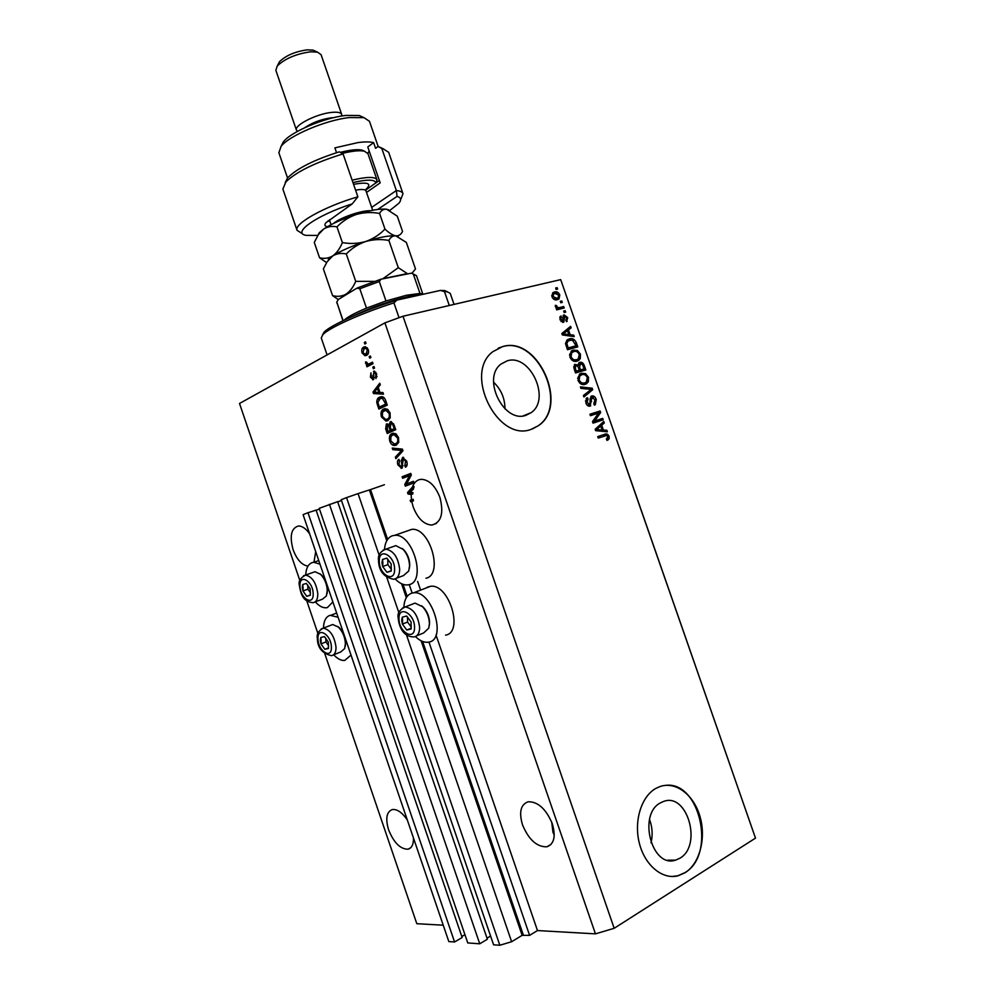 <?xml version="1.0" encoding="UTF-8"?>
<svg xmlns="http://www.w3.org/2000/svg" width="995" height="995" viewBox="0 0 995 995"><rect width="100%" height="100%" fill="white"/><g stroke="black" fill="none" stroke-linecap="round" stroke-linejoin="round"><path stroke-width="1.49" d="M387.615 539.402L370.526 489.577L384.418 484.752M499.826 945.25L346.546 497.624L341.21 499.714L493.582 944.802L499.826 945.25L511.629 941.73L522.139 935.337L529.601 935.375L428.957 642.061M412.129 593.045L409.243 584.612M529.601 935.375L537.487 930.561L436.021 635.034M420.499 589.824L417.614 581.428M370.526 489.577L358.051 493.607L379.207 555.347M511.629 941.73L406.495 634.959M398.908 612.808L386.781 577.423M346.546 497.624L358.051 493.607M337.678 501.791L341.509 500.56M487.015 938.161L490.572 936.034M479.739 943.795L487.376 939.23L337.641 501.679L319.221 508.321L467.762 942.937L479.739 943.795L329.432 504.328M316.124 510.199L319.494 509.117M461.792 936.519L464.939 934.666M462.14 937.526L316.087 510.112L307.977 512.723L454.566 941.979L462.14 937.526M454.566 941.979L448.82 941.568L303.077 514.639L307.977 512.723M679.784 858.287C702.657 845.65 687.321 792.132 663.603 801.448L660.543 802.816C637.596 814.121 651.663 868.411 675.53 860.153L679.784 858.287M651.029 842.79C652.882 834.917 652.384 827.131 649.536 819.445M526.069 415.263L531.119 412.676C551.242 399.206 530.074 353.225 507.189 360.849L501.045 364.046C481.48 378.224 503.843 423.808 526.069 415.263M504.962 408.846C504.925 398.336 501.119 389.443 493.545 382.167M531.255 429.318L538.506 425.624C569.302 405.413 537.574 335.39 502.562 346.608L492.786 351.72C463.26 373.548 497.736 442.663 531.255 429.318M532.611 428.845L538.233 425.723C569.016 405.525 537.312 335.514 502.288 346.733L498.147 348.225M685.107 872.727C699.833 863.498 706.35 837.877 699.945 816.335C693.702 794.719 675.767 781.063 660.033 786.523L655.854 788.401C641.327 796.435 633.666 821.124 639.35 843.238C644.86 865.414 662.558 880.003 678.155 875.762L685.107 872.727M672.023 876.508L677.844 875.762L684.796 872.714C716.375 854.954 700.094 781.174 665.891 785.329M407.328 820.029C402.241 812.529 397.266 809.034 392.378 809.532C386.545 811.721 385.289 818.475 388.585 829.805C393.821 842.69 400.276 849.158 407.95 849.208C411.781 848.175 413.621 844.419 413.447 837.964M551.715 822.131L552.971 832.33L554.227 834.992M522.499 824.855C528.743 839.718 536.865 847.043 546.852 846.807C554.14 844.096 555.956 836.409 552.312 823.748C546.019 808.923 537.959 801.597 528.158 801.771C520.696 804.445 518.805 812.144 522.499 824.855M309.656 533.892C305.987 528.619 302.244 525.982 298.413 526.007C291.187 528.171 289.421 536.069 293.115 549.725C296.933 559.737 301.895 565.185 307.99 566.105M313.947 562.287L315.701 551.616M413.186 506.94C417.726 518.507 423.932 524.552 431.805 525.062C441.295 522.562 443.994 513.345 439.902 497.425C435.362 485.933 429.231 479.888 421.507 479.304C417.266 479.578 414.231 482.165 412.39 487.09L414.094 486.53L413.323 489.366L408.696 492.96L412.9 492.575L412.838 493.93L411.134 494.503L411.47 499.813L413.174 499.254L413.435 500.871L411.731 501.443L413.186 506.94M333.698 654.785C337.492 658.839 341.161 660.73 344.705 660.456L351.011 655.071M338.101 617.248L330.079 615.308C325.875 616.726 323.686 620.979 323.474 628.094M332.865 601.913L327.43 607.559L326.149 607.783C322.591 607.957 318.972 605.98 315.278 601.851M305.714 575.023C306.062 568.307 308.189 564.165 312.107 562.623L313.848 562.287L319.98 564.165M427.228 587.237L430.499 586.316C448.994 583.369 464.118 632.521 445.536 635.146M403.858 607.236C404.306 599.463 407.005 594.749 411.992 593.095L413.609 592.821C431.979 589.948 447.265 639.561 428.808 642.098L427.813 642.26C423.771 642.559 419.641 640.668 415.425 636.551M425.984 578.244C443.758 574.774 429.828 526.964 411.719 529.377L407.005 531.031M395.164 578.941C399.244 583.145 403.311 585.147 407.365 584.96L409.094 584.662C426.743 581.267 412.664 533.009 394.667 535.335L392.316 535.783C387.714 537.574 385.102 542.126 384.48 549.427M537.487 930.561L595.445 933.857L614.176 928.298L755.491 838.126L624.139 461.481M755.491 838.126L624.226 461.444M607.721 414.43L560.707 279.632L403 316.248L614.176 928.298M411.134 494.503L408.062 494.042L407.552 492.55L412.39 487.09M411.731 501.443L410.724 501.803L410.201 500.274L411.47 499.813M406.569 483.931L413.485 481.294L414.007 482.836L405.338 486.132L404.778 484.503L409.53 475.622L402.652 478.296L402.117 476.779L410.761 473.396L411.333 475.05L406.569 483.931L413.51 481.381M402.527 457.439L406.656 461.071C407.602 464.242 407.204 466.282 405.438 467.202L404.791 465.71L405.599 461.357L403.448 458.882L401.731 468.247L397.913 464.914C397.042 462.09 397.378 460.237 398.92 459.354L399.555 460.847L398.896 464.466L401.221 466.705L401.93 465.871L401.259 460.561L402.838 457.339M392.254 448.086L402.415 449.131L402.963 450.723L395.898 458.683L395.363 457.115L401.706 450.424L392.801 449.665L392.254 448.086M398.522 437.452L398.684 442.402L396.259 445.138L394.48 445.549C392.527 445.549 390.96 444.118 389.779 441.22C388.846 437.054 389.63 434.492 392.129 433.509L395.712 433.671L398.522 437.452M390.065 412.85L390.227 417.813L387.826 420.636L385.948 421.084L381.383 416.83C380.463 412.664 381.234 410.052 383.709 409.007L387.266 409.094L390.065 412.85M379.99 392.515L382.963 392.577L383.51 394.169L373.511 393.547L373.001 392.055L379.742 383.237L380.289 384.829L378.224 387.353L379.99 392.515M364.319 342.479L365.501 341.832L366.023 343.362L364.842 344.009L364.319 342.479L365.613 342.156M299.893 580.632L239.509 403.472L384.903 322.865L403 316.248M443.235 925.201L416.805 923.696L324.843 653.852M317.89 633.454L306.821 600.968M595.445 933.857L384.903 322.865M363.672 347.131L365.364 346.658L368.274 349.531C368.946 352.603 368.374 354.531 366.57 355.315L364.991 355.737L362.043 352.877C361.372 349.854 361.919 347.951 363.672 347.131L365.426 346.708L363.561 349.121M369.182 356.633L370.376 356.011L370.911 357.541L369.717 358.163L369.182 356.633L370.488 356.31M369.344 363.772L372.491 362.143L373.013 363.672L366.968 366.807L366.446 365.289L367.404 364.792L365.712 363.548L365.538 361.944L366.595 362.056L367.963 364.145L372.627 362.541M372.814 367.167L374.008 366.546L374.53 368.088L373.336 368.697L372.814 367.167L374.108 366.832M373.473 371.334L376.682 373.958L375.973 378.597L375.774 374.294L374.456 372.715L373.71 373.411L373.299 379.717L370.414 377.204L370.948 372.851L371.259 376.719L372.652 378.249L374.145 371.16M379.58 397.179L381.595 396.682C383.398 396.632 384.791 398 385.774 400.761L387.279 405.114L378.846 409.069L376.782 402.54C376.782 399.592 377.714 397.813 379.58 397.179L381.371 396.682M390.127 421.805L390.998 421.606L394.169 425.163L395.736 429.716L387.229 433.459L385.662 428.907L386.396 423.932L388.734 424.778L390.774 421.619M594.624 421.009L602.709 418.397L603.206 419.853L593.045 423.136L592.498 421.594L598.567 413.087L590.445 415.686L589.935 414.231L600.122 410.985L600.657 412.539L594.624 421.009L593.231 421.532L602.709 418.397M591.751 395.948C593.754 395.624 595.246 396.781 596.241 399.43L595.333 404.691L594.425 405.152L593.791 403.746L595.01 399.667L591.901 397.577L590.072 406.109C588.207 406.457 586.801 405.4 585.856 402.925L586.627 398.087L587.423 397.677L588.057 399.094L587.038 402.502L590.047 404.43L590.06 398.858L591.366 396.097M580.421 386.893L592.174 388.212L592.697 389.704L583.928 396.993L583.406 395.488L591.279 389.393L580.943 388.398L580.421 386.893M588.505 377.254L588.343 381.831L585.321 384.281C582.336 385.351 579.886 384.045 577.983 380.351L579.438 374.219L581.354 373.274L585.52 373.622L588.505 377.254L587.361 377.727M580.458 354.158L580.284 358.71L577.249 361.11C574.252 362.143 571.789 360.799 569.886 357.106L571.242 351.098L573.282 350.116L577.461 350.501L580.458 354.158L579.314 354.655M570.172 334.73L573.667 335.116L574.19 336.621L562.312 334.929L561.827 333.512L570.62 326.348L571.142 327.84L568.481 329.867L570.172 334.73L568.817 335.34L573.667 335.116M555.645 288.003L557.125 287.654L557.623 289.085L556.143 289.445L555.645 288.003M607.821 414.405L624.188 461.643M607.584 414.019L560.707 279.632M554.464 291.983C556.653 291.274 558.431 292.244 559.799 294.906L559.028 298.886L557.25 299.719C555.086 300.415 553.332 299.433 551.976 296.796L552.71 292.816L554.464 291.983L553.133 292.654L557.076 293.45M560.284 301.323L561.765 300.963L562.262 302.405L560.794 302.766L560.284 301.323M559.812 307.517L563.705 306.547L564.215 307.977L556.678 309.868L556.168 308.413L557.374 308.114L555.434 306.746L555.372 305.278L558.183 307.642L559.812 307.517L558.469 308.164L563.705 306.547M563.68 311.049L565.148 310.676L565.658 312.119L564.177 312.492L563.68 311.049M564.115 314.868L567.735 317.654L566.516 321.708L565.881 320.303L566.628 317.828L564.812 316.261L563.817 322.081L559.961 319.706L560.969 315.863L561.018 319.383L562.797 320.85L563.344 315.241L564.115 314.868L563.357 315.228M569.302 338.922C572.274 337.865 574.612 339.158 576.354 342.802L577.772 346.894L567.473 349.73L565.508 343.511L567.038 339.991L569.302 338.922L567.946 339.531L573.319 340.539M579.861 362.354C581.888 361.919 583.381 363.026 584.339 365.7L585.831 369.978L575.558 372.963L574.053 368.623L574.588 364.406L578.008 364.991L579.127 362.678M603.405 430.064L606.851 430.288L607.373 431.793L595.669 430.673L595.172 429.255L603.778 421.482L604.301 422.987L601.701 425.188L603.405 430.064L602.012 430.574L606.851 430.288M609.102 436.345L609.151 438.758L607.012 440.412L606.378 439.006L607.908 436.668L606.639 435.474L598.244 438.074L597.734 436.618L604.637 434.317C606.44 433.41 607.933 434.081 609.102 436.345L607.933 436.755M556.18 289.433L555.795 288.326L557.125 287.654M558.792 295.403L559.799 294.906M558.73 296.821L557.586 299.632M553.556 294.11L551.703 295.565M553.344 298.898L556.951 298.226M553.071 296.56L556.74 298.276L558.158 297.629L558.705 295.129L555.036 293.413L553.618 294.06L553.071 296.56L552.076 297.057M555.397 298.935L556.74 298.276M560.396 301.622L561.765 300.963M560.421 301.622L560.819 302.754M562.362 307.194L562.772 308.338M556.255 308.661L557.374 308.114M555.309 306.199L556.64 305.552M555.645 307.144L556.839 306.559M557.262 308.089L558.183 307.642M557.001 308.301L558.469 308.164M564.215 312.48L563.804 311.323L565.148 310.676M566.715 318.126L567.735 317.654M566.69 319.569L566.354 321.335M563.12 317.057L564.24 316.758M562.896 317.405L562.735 322.43M559.812 316.92L560.26 317.915L561.603 317.268M560.011 319.855L561.018 319.383M561.043 321.609L562.573 320.962M563.145 315.44L565.148 316.236M572.312 335.738L572.548 336.385M569.389 327.343L569.787 328.474L571.142 327.84M569.787 328.474L568.481 329.867M568.593 334.668L568.817 335.34M562.175 334.556L567.448 335.191L568.804 334.569L567.448 330.663L563.145 333.934L568.804 334.569M567.448 330.663L562.113 334.345M563.991 334.681L565.334 334.059M562.125 334.407L563.145 333.934M575.209 343.312L576.354 342.802M575.856 345.874L576.341 347.292M568.17 341.061L565.521 343.573M567.038 348.486L576.08 345.775L572.511 340.24L569.799 340.365L567.921 341.235L566.839 343.462L568.17 347.939L576.08 345.775M567.026 348.461L568.17 347.939M566.167 346.011L567.324 345.489M565.595 344.021L566.839 343.462M579.488 356.807L578.916 359.294L580.284 358.71M578.916 359.294L577.237 361.11M571.715 350.775L573.282 350.116M571.914 350.713L577.461 350.501M576.105 351.111L577.299 351.944M572.386 352.168L570.272 353.424L569.501 355.14M571.727 359.954L576.615 359.717M571.093 356.757C572.573 359.581 574.463 360.551 576.764 359.655L578.269 358.934L579.264 354.506C577.834 351.757 575.993 350.775 573.754 351.571L571.627 352.815L571.093 356.757L569.948 357.255M575.396 360.252L576.764 359.655M570.272 353.424L571.627 352.815M583.903 368.983L584.401 370.401M574.426 364.556L576.453 365.376M576.913 365.463L578.008 364.991M578.866 362.864L581.714 363.909M579.127 370.364L584.127 368.884L582.51 364.655L580.371 363.797L579.612 367.254L580.533 369.929L584.127 368.884M579.189 364.344L577.846 366.297L575.471 365.7L575.433 368.784L576.267 371.16L579.339 370.264L577.846 366.309M574.762 365.998L573.642 366.968M575.11 371.67L579.339 370.264M575.11 371.645L576.267 371.16M574.625 366.036L575.57 365.625M579.165 370.501L580.533 369.929M579.015 364.381L579.936 363.996M587.535 380.003L586.963 382.391L588.343 381.831M586.963 382.391L585.147 384.331M585.52 373.622L584.152 374.195L579.986 373.846L581.354 373.274M584.152 374.195L585.47 375.14M580.458 375.302L577.597 378.237M579.687 383.075L584.426 383M579.189 379.978C580.67 382.801 582.548 383.747 584.836 382.826L586.242 382.155L587.324 377.615C585.893 374.879 584.065 373.909 581.826 374.729L579.712 376.023L579.189 379.978L578.033 380.463M583.468 383.398L584.836 382.826M578.344 376.595L579.712 376.023M580.67 387.64L592.174 388.212M590.806 388.759L591.018 389.381M591.067 389.542L591.316 390.251L592.697 389.704M591.316 390.251L583.766 396.532M595.072 399.878L596.241 399.43M595.271 401.831L594.326 404.915M591.117 397.888L592.075 397.478M590.906 397.938L590.06 398.746M590.346 404.119L589.475 406.234M586.167 398.51L586.677 399.642L588.057 399.094M586.677 399.642L585.446 400.973M585.868 402.963L587.038 402.502M587 405.015L589.6 404.654M590.93 396.396L593.468 397.515M601.316 418.92L601.801 420.313M589.96 414.306L600.122 410.985M598.729 411.52L599.276 413.062L600.657 412.539M599.276 413.062L593.231 421.532M605.445 430.785L605.744 431.631M602.584 422.564L602.908 423.497L604.301 422.987M602.908 423.497L600.308 425.698L601.701 425.188M595.47 430.101L602.05 429.977L600.681 426.059L596.49 429.616L602.05 429.977M600.681 426.059L595.396 429.902M597.249 430.151L598.642 429.641M595.433 430.002L596.49 429.616M607.945 437.8L607.758 439.255L609.151 438.758M607.758 439.255L606.938 440.238M597.746 436.643L604.637 434.317M603.231 434.827L607.087 435.623M366.583 355.302L364.667 354.12M362.988 352.64L362.043 352.877M367.416 347.864L366.172 348.126M365.886 353.859L368.511 352.852M362.914 352.454L364.779 354.133L366.036 353.785L367.404 349.954L365.538 348.275L364.257 348.623L362.914 352.454M367.777 353.349L366.036 353.785M368.337 349.718L367.404 349.954M368.573 365.973L368.187 364.842L366.446 365.289M368.187 364.842L367.404 364.792M369.145 364.344L368.337 364.12M366.881 363.25L365.712 363.548M369.767 363.71L371.085 363.337M377.055 376.682L375.339 377.13M376.707 374.045L375.774 374.294M375.899 372.329L374.431 372.715L375.911 372.341M373.834 379.232L372.826 378.212M371.346 376.956L370.414 377.204M374.195 377.851L372.652 378.249M374.17 377.217L372.988 377.515M374.195 372.764L374.705 371.259M383.311 393.585L373.511 393.547M375.239 393.075L374.966 392.279M374.754 391.669L373.001 392.055M374.729 391.595L380.177 384.48M375.923 392.291L378.846 392.49L377.416 388.349L374.12 392.378L375.923 392.291M379.891 392.204L378.846 392.49M378.473 388.062L377.416 388.349M380.476 408.311L379.99 406.893M377.864 402.241L376.782 402.54M378.647 399.791L381.309 396.706M384.269 397.888L381.819 398.249M384.082 397.851L380.09 398.721L377.864 402.366L379.294 407.092L386.844 403.87M379.294 407.092L385.749 404.045L382.354 398.323M386.806 403.759L385.749 404.045M385.898 401.122L384.854 401.42M387.95 420.574L384.965 419.405M382.428 416.532L381.383 416.83M382.864 411.594L385.289 408.609M385.14 408.609L383.709 409.007M385.936 410.064L382.528 412.079L382.366 416.37L385.699 419.492L387.316 419.094C389.169 418.36 389.754 416.432 389.07 413.323L385.699 410.189L387.428 409.704L385.936 410.064M388.249 409.828L387.428 409.704M387.677 418.994L390.251 417.713M389.045 418.609L387.316 419.094M390.115 413.024L389.07 413.323M388.871 432.738L388.386 431.295M386.893 425.487L387.528 423.882M389.816 424.467L388.734 424.778M390.463 423.447L391.321 421.631M393.634 423.808L392.54 424.131L391.209 423.211L392.254 422.912M391.209 423.211L390.239 427.116L391.209 429.939L395.289 428.397M389.766 424.952L388.684 424.952M389.878 425.872L387.067 425.4L387.689 431.494L391.893 429.74M387.689 431.494L390.227 430.387L388.697 426.208M391.943 429.877L390.227 430.387M388.784 424.902L387.416 425.288M391.209 429.939L394.207 428.621L392.54 424.131M395.251 428.31L394.207 428.621M392.391 422.838L391.085 423.223M394.207 425.263L393.162 425.574M396.532 445.014L393.448 443.869M390.811 440.909L389.779 441.22M391.209 436.133L393.56 433.136M393.274 433.173L392.129 433.509M396.619 434.33L394.356 434.541M396.383 443.409L398.759 442.153M390.761 440.785L394.207 443.969L395.736 443.608C397.614 442.912 398.211 441.009 397.527 437.899L394.032 434.715L392.627 435.051L390.935 436.531L390.761 440.785M397.465 443.086L395.736 443.608M398.572 437.589L397.527 437.899M397.266 457.14L395.363 457.115M397.08 456.581L402.875 450.449M402.751 450.113L401.706 450.424M402.676 449.877L392.801 449.665M394.517 449.155L394.219 448.285M406.806 465.859L406.507 465.175L404.791 465.71M406.507 465.175L407.142 464.653M406.632 461.033L405.599 461.357M402.378 467.787L400.898 466.779M398.945 464.59L397.913 464.914M399.157 461.133L399.331 460.324M402.788 466.207L401.221 466.705M403 465.536L401.93 465.871M402.353 460.212L401.259 460.561M402.975 459.018L403.609 457.352M407.017 485.498L406.482 483.956L404.778 484.503M406.482 483.956L411.246 475.075L409.53 475.622M404.318 477.65L403.833 476.232L402.117 476.779M403.833 476.232L410.798 473.508M412.838 493.93L408.062 494.042M409.368 492.338L407.552 492.55M409.256 491.99L414.094 486.53M412.415 501.206L411.905 499.714L410.201 500.274M411.905 499.714L413.174 499.254M411.619 489.926L411.196 493.134M401.706 620.246L402.39 624.101L406.756 630.009L411.122 628.989L411.084 621.987L406.681 616.054L402.353 617.136L401.706 620.246M402.602 620.532L402.39 624.101L406.756 630.009L411.122 628.989L411.084 621.987L406.681 616.054L402.353 617.136L402.602 620.532M421.606 605.793L423.472 607.423C427.328 611.714 429.367 616.788 429.579 622.621L429.342 625.333M416.669 635.805L423.646 632.957L428.77 628.144L429.417 623.629C429.181 617.161 426.917 611.539 422.639 606.776L415.064 603.107L412.278 604.201M407.502 616.962L407.54 622.049L411.283 627.111M411.196 628.218L406.756 630.009M407.54 622.049L402.39 624.101M320.315 640.332L320.987 643.852L324.83 649.325L328.499 648.466L328.313 642.073L324.457 636.589L320.8 637.496L320.315 640.332M321.111 640.593L320.987 643.852L324.83 649.325L328.499 648.466L328.313 642.073L324.457 636.589L320.8 637.496L321.111 640.593M337.603 626.415L339.22 627.658C343.113 631.601 345.265 636.576 345.675 642.571L345.24 646.34M333.499 654.859L340.787 651.936L344.656 648.578L345.414 643.529C344.954 636.887 342.578 631.365 338.263 626.987L332.691 624.537L330.601 625.345M325.813 638.193L325.925 641.924L328.636 645.78M328.549 647.857L324.83 649.325M325.925 641.924L320.987 643.852M302.281 587.411L302.965 590.955L306.758 596.316L310.353 595.234L310.142 588.766L306.311 583.393L302.741 584.513L302.281 587.411M303.077 587.659L302.965 590.955L306.758 596.316L310.353 595.234L310.142 588.766L306.311 583.393L302.741 584.513L303.077 587.659M319.905 573.742L321.447 574.973C325.116 578.816 327.156 583.655 327.554 589.488L327.044 593.741M315.104 601.913L322.442 599.201L326.372 595.993L327.28 590.371C326.833 583.903 324.569 578.543 320.514 574.277L315.017 571.727L312.915 572.473M307.803 585.122L307.94 589.164L310.477 592.746M310.378 594.998L306.758 596.316M307.94 589.164L302.965 590.955M381.968 562.66L382.665 566.528L386.98 572.312L391.246 571.03L391.172 563.929L386.819 558.133L382.577 559.464L381.968 562.66M382.851 562.921L382.665 566.528L386.98 572.312L391.246 571.03L391.172 563.929L386.819 558.133L382.577 559.464L382.851 562.921M402.316 548.519L404.045 550.123C407.627 554.277 409.53 559.19 409.741 564.837L409.418 568.133M396.445 578.219L403.485 575.595L408.746 571.006L409.554 565.769C409.318 559.501 407.204 554.053 403.236 549.451L395.823 545.633L393 546.628M387.789 559.19L387.851 564.638L391.383 569.351M391.271 570.72L386.98 572.312M387.851 564.638L382.665 566.528M322.442 335.066L324.096 332.143L322.877 334.606C329.295 327.678 361.67 313.077 393.933 302.89L399.032 317.703M322.877 334.606L321.273 337.977M454.056 304.395L450.237 293.363L447.103 291.734L444.479 291.585L449.292 305.502M324.096 332.143C330.551 325.079 364.605 309.942 396.893 300.104L440.337 290.428L444.616 290.552L447.526 291.809M393.933 302.89L396.893 300.104M440.337 290.428L444.479 291.585M421.619 294.595L408.336 296.522C388.224 301.385 369.667 307.977 352.678 316.31M344.307 320.091L344.432 319.955C347.591 316.907 354.941 312.965 366.483 308.139L385.985 300.975L406.532 295.241L419.989 293.438L422.863 294.321M343.088 320.664L336.783 302.02L338.412 299.408L356.869 288.189L359.804 288.749L366.483 308.139M419.989 293.438L413.398 274.359L411.669 273.115L380.985 279.197L379.282 281.548L359.804 288.749M385.985 300.975L379.282 281.548M389.853 210.418L398.796 203.341C401.706 199.858 401.134 197.545 397.042 196.401L377.714 209.447M402.938 193.577L388.672 152.322L383.125 148.74L381.819 148.491L396.358 190.542C400.214 190.953 402.428 191.998 402.987 193.689L401.109 198.652M371.67 207.37L396.358 190.542L397.042 196.401M281.212 146.078L283.426 141.787C290.926 131.862 324.283 117.684 345.812 115.432L359.332 115.532L363.399 117.385M378.175 146.514L369.468 121.303L363.996 117.659L349.27 117.572C325.775 120.059 289.222 135.581 281.075 146.34L278.874 152.77M304.88 127.634C312.119 122.708 320.688 119.462 330.601 117.895L333.512 117.684M297.48 131.365L296.435 130.121C293.911 125.37 316.41 113.89 331.36 112.435C337.442 111.788 340.899 112.472 341.72 114.462L341.633 116.029M278.277 64.041L279.508 61.69C285.839 55.546 295.042 51.603 307.132 49.849L312.977 50.111L315.216 51.106M341.72 114.462L321.062 54.625L317.455 52.113L310.452 51.815C295.901 53.929 284.831 58.68 277.232 66.031L275.839 70.272L296.435 130.121M336.546 152.683L334.892 147.869L357.901 142.596C364.792 141.688 370.028 141.7 373.61 142.621L375.575 148.317L378.063 146.489L382.727 148.553M343.064 153.902C314.768 162.62 295.478 172.185 285.179 182.595L287.555 177.956C296.697 168.578 313.947 159.872 339.332 151.837L343.064 153.902L357.877 196.823C325.042 206.226 293.662 223.825 297.045 230.293L301.385 233.104M278.836 152.645L287.543 177.981L282.878 189.05M327.43 226.686C324.656 226.176 324.159 224.87 325.912 222.756L352.255 203.863C316.833 215.107 291.361 233.141 306.112 235.367L317.84 235.417M369.207 151.103L367.802 153.28M366.521 192.445L380.19 182.869L367.777 146.974L373.61 142.621M327.964 220.878L330.004 221.524M381.819 148.491L378.063 146.489M365.762 190.033L379.356 180.468M352.255 203.863L357.877 196.823M327.032 261.934L323.375 268.886L332.566 295.602L338.225 299.52M327.168 261.722L332.765 255.902C336.857 253.464 341.372 252.829 346.297 253.974L355.725 281.349C353.25 287.169 349.979 291.46 345.937 294.197C341.782 296.435 337.33 296.908 332.566 295.602M346.297 253.974C351.782 248.277 358.237 244.123 365.675 241.511C373.274 239.36 381.01 238.999 388.883 240.429L398.298 267.68L382.901 278.712M374.319 281.386L355.725 281.349M388.883 240.429C390.463 237.22 392.776 235.691 395.811 235.852L406.346 242.419L415.5 268.924L412.092 273.152M407.291 273.6L398.298 267.68M328.275 259.508L332.765 255.902C340.688 250.877 351.658 246.076 365.675 241.511C379.592 237.208 389.63 235.317 395.811 235.852L398.162 236.511M386.184 278.015L405.375 273.998M354.033 289.918L341.148 297.741M317.965 235.218L319.333 232.693L323.562 229.124C331.41 223.887 342.342 219 356.347 214.46C370.277 210.206 380.364 208.465 386.62 209.236L397.279 216.176L402.54 231.4C401.072 234.497 398.833 235.977 395.811 235.852C392.664 235.255 389.045 233.004 384.965 229.086C379.555 234.733 373.125 238.875 365.675 241.511C358.088 243.663 350.327 244.024 342.379 242.593C339.954 248.563 336.745 252.991 332.765 255.902C328.673 258.302 324.271 258.936 319.557 257.767L326.584 262.618M319.557 257.767L314.283 242.432L318.388 234.584L323.562 229.124C327.604 226.586 332.081 225.828 336.969 226.872C342.442 221.201 348.897 217.072 356.347 214.46C363.934 212.333 371.682 211.985 379.568 213.427C381.185 210.355 383.535 208.95 386.62 209.236L388.784 209.895M379.568 213.427L384.965 229.086M336.969 226.872L342.379 242.593M376.956 179.747L367.901 153.541L364.294 151.165C359.506 150.22 352.155 150.979 342.218 153.429M352.13 180.17C366.844 176.65 375.127 176.538 376.981 179.821L376.209 182.682M340.34 152.384C350.053 149.922 357.255 149.163 361.931 150.083L364.618 151.24M375.836 182.943C375.015 179.361 367.391 179.237 352.964 182.583M523.32 934.989L422.626 641.476M407.179 596.415L403.037 584.351M522.139 935.337L421.109 640.792M406.321 597.672L401.545 583.729M386.781 540.72L369.381 489.975M562.959 318.86L564.302 318.226M563.655 333.201L565.011 332.579M583.194 366.185L584.339 365.7M574.277 369.282L575.433 368.784M578.456 367.74L579.612 367.254M590.445 401.905L591.565 401.47M596.913 428.646L598.306 428.136M373.921 375.326L372.752 375.625M378.461 404.654L377.428 404.94M386.707 428.609L385.662 428.907M390.338 427.377L389.294 427.676M402.278 451.058L400.55 451.593M401.843 449.827L400.127 450.349M402.664 462.998L401.694 463.297M398.995 618.741C398.684 632.211 414.903 641.476 414.542 627.41C414.84 613.641 398.448 604.724 398.995 618.741M419.641 627.596C419.467 633.218 417.552 636.34 413.908 636.937C402.502 636.825 398.933 625.892 398.174 617.771C397.254 613.243 399.617 609.636 405.276 606.925C413.311 608.53 418.099 615.42 419.641 627.596M402.527 607.982L415.064 603.107M317.99 638.902C318.027 651.203 331.994 659.921 331.372 647.086C331.31 634.536 317.218 626.104 317.99 638.902M336.024 647.26C336.012 652.347 334.482 655.145 331.447 655.68C322.094 653.454 317.393 647.583 317.343 638.081C316.572 634.002 318.549 630.693 323.288 628.156C330.178 629.661 334.419 636.029 336.024 647.26M321.236 628.939L332.691 624.537M299.98 586.092C300.092 598.58 313.848 606.689 313.164 593.679C313.027 580.931 299.159 573.12 299.98 586.092M317.803 593.841C317.803 599.239 316.211 602.186 313.027 602.684C302.231 601.851 300.552 592.498 299.371 585.346C298.251 581.391 300.303 577.983 305.54 575.085C312.194 576.602 316.273 582.859 317.803 593.841M303.463 575.819L315.017 571.727M379.294 561.267C379.07 574.973 395.04 583.505 394.592 569.252C394.804 555.247 378.685 547.051 379.294 561.267M399.679 569.414C399.505 575.421 397.502 578.704 393.659 579.264C383.859 577.311 378.809 571.018 378.51 560.396C377.752 555.235 380.227 551.491 385.936 549.14C393.647 550.782 398.236 557.536 399.679 569.414M383.15 550.123L395.823 545.633M357.777 287.791L380.824 279.259M422.912 294.309L416.482 275.714L413.398 274.359M336.882 302.617L336.932 303.251M333.25 223.589C337.38 220.218 344.233 216.972 353.785 213.838C360.936 211.636 366.446 210.604 370.302 210.741M353.573 184.349C368.299 181.724 372.329 183.466 365.675 189.56L365.986 190.903C365.277 189.336 361.807 189.087 355.576 190.157M523.196 415.873L531.119 412.676M407.95 849.208L410.661 847.802M546.852 846.807L550.944 844.494M431.805 525.062L436.407 523.445M336.671 613.057L331.285 615.097M430.499 586.316L413.609 592.821M559.028 298.886L557.685 299.545M553.618 294.06L552.287 294.731M567.162 321.298L566.478 321.621M563.817 322.081L563.17 322.38M561.242 317.492L559.899 318.126M567.921 341.235L566.565 341.857M578.978 360.265L577.61 360.849M572.1 352.392L570.732 352.989M575.471 365.7L574.103 366.284M579.799 364.083L578.431 364.667M586.926 383.498L585.545 384.07M580.259 375.513L578.891 376.085M595.333 404.691L594.388 405.064M591.901 397.577L590.52 398.124M590.719 405.786L589.637 406.209M587.535 399.381L586.154 399.928M608.181 439.852L606.95 440.287M411.719 529.377L394.667 535.335M318.761 560.571L313.848 562.287M364.991 355.737L366.409 355.389M365.538 348.275L367.279 347.852M372.702 379.866L373.349 379.692M381.881 398.274L383.61 397.801M385.948 421.084L387.677 420.587M387.515 425.288L389.244 424.79M394.48 445.549L396.209 445.026M394.032 434.715L395.761 434.206M401.109 468.371L402.042 468.073M667.608 860.19L675.53 860.153M423.472 607.423L422.639 606.776M339.22 627.658L338.263 626.987M321.447 574.973L320.514 574.277M404.045 550.123L403.236 549.451M321.236 337.877L327.081 354.916M444.616 290.552L447.103 291.734M421.009 293.525L422.726 294.346M342.939 320.738L336.783 302.02M411.669 273.115L416.482 275.714M380.948 279.209L357.678 287.829M283.426 141.787L281.075 146.34M279.508 61.69L277.232 66.031M282.829 188.913L297.045 230.293M312.977 50.111L317.455 52.113M359.332 115.532L363.996 117.659M378.386 146.551L383.125 148.74M329.42 219.82L331.086 224.683M319.333 232.693L318.388 234.584M365.986 190.903L372.665 210.256M361.931 150.083L364.294 151.165"/></g></svg>
